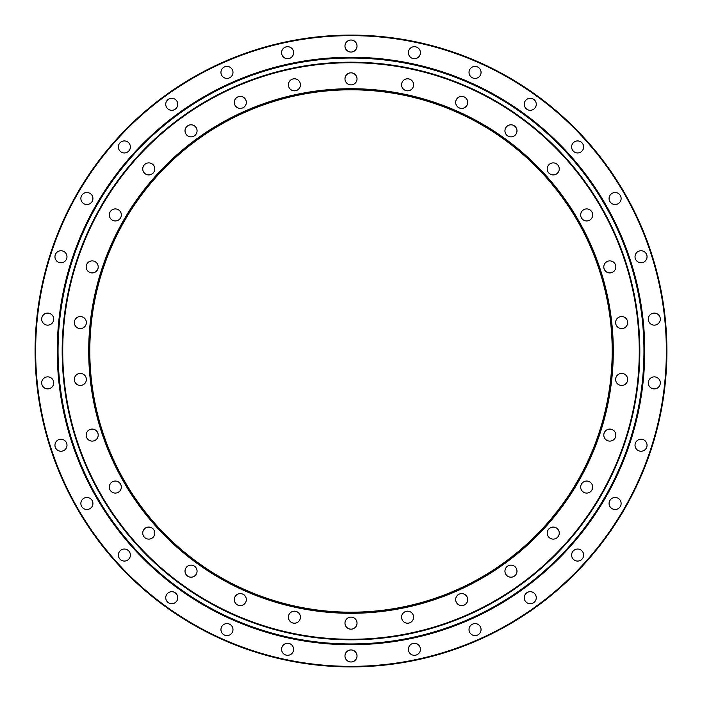 <?xml version="1.0" encoding="UTF-8"?>
<svg xmlns="http://www.w3.org/2000/svg" width="702" height="702" viewBox="0 0 702 702"><rect width="100%" height="100%" fill="white"/><g stroke="black" fill="none" stroke-linecap="round" stroke-linejoin="round"><path stroke-width="1.05" d="M413.601 84.81A6.02 6.02 0 0 1 407.581 90.821A6.02 6.02 0 0 1 401.562 84.81A6.02 6.02 0 0 1 407.581 78.791A6.02 6.02 0 0 1 413.601 84.81M467.707 102.387A6.02 6.02 0 0 1 461.688 108.406A6.02 6.02 0 0 1 455.668 102.387A6.02 6.02 0 0 1 461.688 96.376A6.02 6.02 0 0 1 467.707 102.387M516.979 130.835A6.02 6.02 0 0 1 510.959 136.855A6.02 6.02 0 0 1 504.94 130.835A6.02 6.02 0 0 1 510.959 124.816A6.02 6.02 0 0 1 516.979 130.835M559.257 168.901A6.02 6.02 0 0 1 553.237 174.921A6.02 6.02 0 0 1 547.218 168.901A6.02 6.02 0 0 1 553.237 162.89A6.02 6.02 0 0 1 559.257 168.901M592.699 214.935A6.02 6.02 0 0 1 586.679 220.946A6.02 6.02 0 0 1 580.659 214.935A6.02 6.02 0 0 1 586.679 208.915A6.02 6.02 0 0 1 592.699 214.935M627.667 322.551A6.02 6.02 0 0 1 621.647 328.571A6.02 6.02 0 0 1 615.628 322.551A6.02 6.02 0 0 1 621.647 316.541A6.02 6.02 0 0 1 627.667 322.551M627.667 379.449A6.02 6.02 0 0 1 621.647 385.459A6.02 6.02 0 0 1 615.628 379.449A6.02 6.02 0 0 1 621.647 373.429A6.02 6.02 0 0 1 627.667 379.449M615.838 435.1A6.02 6.02 0 0 1 609.819 441.11A6.02 6.02 0 0 1 603.799 435.1A6.02 6.02 0 0 1 609.819 429.08A6.02 6.02 0 0 1 615.838 435.1M592.699 487.065A6.02 6.02 0 0 1 586.679 493.085A6.02 6.02 0 0 1 580.659 487.065A6.02 6.02 0 0 1 586.679 481.054A6.02 6.02 0 0 1 592.699 487.065M559.257 533.099A6.02 6.02 0 0 1 553.237 539.11A6.02 6.02 0 0 1 547.218 533.099A6.02 6.02 0 0 1 553.237 527.079A6.02 6.02 0 0 1 559.257 533.099M516.979 571.165A6.02 6.02 0 0 1 510.959 577.184A6.02 6.02 0 0 1 504.94 571.165A6.02 6.02 0 0 1 510.959 565.145A6.02 6.02 0 0 1 516.979 571.165M467.707 599.613A6.02 6.02 0 0 1 461.688 605.624A6.02 6.02 0 0 1 455.668 599.613A6.02 6.02 0 0 1 461.688 593.594A6.02 6.02 0 0 1 467.707 599.613M413.601 617.19A6.02 6.02 0 0 1 407.581 623.209A6.02 6.02 0 0 1 401.562 617.19A6.02 6.02 0 0 1 407.581 611.179A6.02 6.02 0 0 1 413.601 617.19M357.02 623.139A6.02 6.02 0 0 1 351 629.159A6.02 6.02 0 0 1 344.98 623.139A6.02 6.02 0 0 1 351 617.119A6.02 6.02 0 0 1 357.02 623.139M300.438 617.19A6.02 6.02 0 0 1 294.419 623.209A6.02 6.02 0 0 1 288.399 617.19A6.02 6.02 0 0 1 294.419 611.179A6.02 6.02 0 0 1 300.438 617.19M246.332 599.613A6.02 6.02 0 0 1 240.312 605.624A6.02 6.02 0 0 1 234.292 599.613A6.02 6.02 0 0 1 240.312 593.594A6.02 6.02 0 0 1 246.332 599.613M197.06 571.165A6.02 6.02 0 0 1 191.041 577.184A6.02 6.02 0 0 1 185.021 571.165A6.02 6.02 0 0 1 191.041 565.145A6.02 6.02 0 0 1 197.06 571.165M154.782 533.099A6.02 6.02 0 0 1 148.763 539.11A6.02 6.02 0 0 1 142.743 533.099A6.02 6.02 0 0 1 148.763 527.079A6.02 6.02 0 0 1 154.782 533.099M121.341 487.065A6.02 6.02 0 0 1 115.321 493.085A6.02 6.02 0 0 1 109.301 487.065A6.02 6.02 0 0 1 115.321 481.054A6.02 6.02 0 0 1 121.341 487.065M98.201 435.1A6.02 6.02 0 0 1 92.181 441.11A6.02 6.02 0 0 1 86.162 435.1A6.02 6.02 0 0 1 92.181 429.08A6.02 6.02 0 0 1 98.201 435.1M86.372 379.449A6.02 6.02 0 0 1 80.353 385.459A6.02 6.02 0 0 1 74.333 379.449A6.02 6.02 0 0 1 80.353 373.429A6.02 6.02 0 0 1 86.372 379.449M86.372 322.551A6.02 6.02 0 0 1 80.353 328.571A6.02 6.02 0 0 1 74.333 322.551A6.02 6.02 0 0 1 80.353 316.541A6.02 6.02 0 0 1 86.372 322.551M98.201 266.9A6.02 6.02 0 0 1 92.181 272.92A6.02 6.02 0 0 1 86.162 266.9A6.02 6.02 0 0 1 92.181 260.89A6.02 6.02 0 0 1 98.201 266.9M121.341 214.935A6.02 6.02 0 0 1 115.321 220.946A6.02 6.02 0 0 1 109.301 214.935A6.02 6.02 0 0 1 115.321 208.915A6.02 6.02 0 0 1 121.341 214.935M154.782 168.901A6.02 6.02 0 0 1 148.763 174.921A6.02 6.02 0 0 1 142.743 168.901A6.02 6.02 0 0 1 148.763 162.89A6.02 6.02 0 0 1 154.782 168.901M197.06 130.835A6.02 6.02 0 0 1 191.041 136.855A6.02 6.02 0 0 1 185.021 130.835A6.02 6.02 0 0 1 191.041 124.816A6.02 6.02 0 0 1 197.06 130.835M246.332 102.387A6.02 6.02 0 0 1 240.312 108.406A6.02 6.02 0 0 1 234.292 102.387A6.02 6.02 0 0 1 240.312 96.376A6.02 6.02 0 0 1 246.332 102.387M300.438 84.81A6.02 6.02 0 0 1 294.419 90.821A6.02 6.02 0 0 1 288.399 84.81A6.02 6.02 0 0 1 294.419 78.791A6.02 6.02 0 0 1 300.438 84.81M615.838 266.9A6.02 6.02 0 0 1 609.819 272.92A6.02 6.02 0 0 1 603.799 266.9A6.02 6.02 0 0 1 609.819 260.89A6.02 6.02 0 0 1 615.838 266.9M357.02 78.861A6.02 6.02 0 0 1 351 84.881A6.02 6.02 0 0 1 344.98 78.861A6.02 6.02 0 0 1 351 72.841A6.02 6.02 0 0 1 357.02 78.861M613.294 351A262.294 262.294 0 0 1 351 613.294A262.294 262.294 0 0 1 88.706 351A262.294 262.294 0 0 1 351 88.706A262.294 262.294 0 0 1 613.294 351M89.251 351A261.749 261.749 0 0 0 351 612.749A261.749 261.749 0 0 0 612.749 351A261.749 261.749 0 0 0 351 89.251A261.749 261.749 0 0 0 89.251 351M639.276 351A288.276 288.276 0 0 0 351 62.724A288.276 288.276 0 0 0 62.724 351A288.276 288.276 0 0 0 351 639.276A288.276 288.276 0 0 0 639.276 351M62.18 351A288.82 288.82 0 0 1 351 62.18A288.82 288.82 0 0 1 639.82 351A288.82 288.82 0 0 1 351 639.82A288.82 288.82 0 0 1 62.18 351M89.803 351A261.197 261.197 0 0 0 351 612.197A261.197 261.197 0 0 0 612.197 351A261.197 261.197 0 0 0 351 89.803A261.197 261.197 0 0 0 89.803 351M35.1 349.745L35.1 351A315.9 315.9 0 0 1 351 35.1A315.9 315.9 0 0 1 666.9 351L666.865 355.94M666.9 350.008L666.856 345.709M378.808 665.671L389.566 664.54M35.109 348.139L35.109 348.631M666.9 351A315.9 315.9 0 0 1 351 666.9A315.9 315.9 0 0 1 35.1 351L35.126 355.159M323.192 36.328L312.434 37.46M281.581 52.703A6.02 6.02 0 0 0 287.592 58.722A6.02 6.02 0 0 0 293.611 52.703A6.02 6.02 0 0 0 287.592 46.683A6.02 6.02 0 0 0 281.581 52.703M220.946 72.403A6.02 6.02 0 0 0 226.965 78.422A6.02 6.02 0 0 0 232.976 72.403A6.02 6.02 0 0 0 226.965 66.392A6.02 6.02 0 0 0 220.946 72.403M165.733 104.282A6.02 6.02 0 0 0 171.753 110.302A6.02 6.02 0 0 0 177.764 104.282A6.02 6.02 0 0 0 171.753 98.262A6.02 6.02 0 0 0 165.733 104.282M118.357 146.946A6.02 6.02 0 0 0 124.368 152.957A6.02 6.02 0 0 0 130.388 146.946A6.02 6.02 0 0 0 124.368 140.926A6.02 6.02 0 0 0 118.357 146.946M80.879 198.517A6.02 6.02 0 0 0 86.899 204.536A6.02 6.02 0 0 0 92.918 198.517A6.02 6.02 0 0 0 86.899 192.506A6.02 6.02 0 0 0 80.879 198.517M41.69 319.12A6.02 6.02 0 0 0 47.71 325.14A6.02 6.02 0 0 0 53.729 319.12A6.02 6.02 0 0 0 47.71 313.11A6.02 6.02 0 0 0 41.69 319.12M41.69 382.88A6.02 6.02 0 0 0 47.71 388.89A6.02 6.02 0 0 0 53.729 382.88A6.02 6.02 0 0 0 47.71 376.86A6.02 6.02 0 0 0 41.69 382.88M54.949 445.235A6.02 6.02 0 0 0 60.969 451.254A6.02 6.02 0 0 0 66.98 445.235A6.02 6.02 0 0 0 60.969 439.224A6.02 6.02 0 0 0 54.949 445.235M80.879 503.483A6.02 6.02 0 0 0 86.899 509.494A6.02 6.02 0 0 0 92.918 503.483A6.02 6.02 0 0 0 86.899 497.464A6.02 6.02 0 0 0 80.879 503.483M118.357 555.054A6.02 6.02 0 0 0 124.368 561.073A6.02 6.02 0 0 0 130.388 555.054A6.02 6.02 0 0 0 124.368 549.043A6.02 6.02 0 0 0 118.357 555.054M165.733 597.718A6.02 6.02 0 0 0 171.753 603.738A6.02 6.02 0 0 0 177.764 597.718A6.02 6.02 0 0 0 171.753 591.698A6.02 6.02 0 0 0 165.733 597.718M220.946 629.597A6.02 6.02 0 0 0 226.965 635.608A6.02 6.02 0 0 0 232.976 629.597A6.02 6.02 0 0 0 226.965 623.578A6.02 6.02 0 0 0 220.946 629.597M281.581 649.297A6.02 6.02 0 0 0 287.592 655.317A6.02 6.02 0 0 0 293.611 649.297A6.02 6.02 0 0 0 287.592 643.278A6.02 6.02 0 0 0 281.581 649.297M344.98 655.958A6.02 6.02 0 0 0 351 661.977A6.02 6.02 0 0 0 357.02 655.958A6.02 6.02 0 0 0 351 649.947A6.02 6.02 0 0 0 344.98 655.958M408.388 649.297A6.02 6.02 0 0 0 414.408 655.317A6.02 6.02 0 0 0 420.419 649.297A6.02 6.02 0 0 0 414.408 643.278A6.02 6.02 0 0 0 408.388 649.297M469.024 629.597A6.02 6.02 0 0 0 475.035 635.608A6.02 6.02 0 0 0 481.054 629.597A6.02 6.02 0 0 0 475.035 623.578A6.02 6.02 0 0 0 469.024 629.597M524.236 597.718A6.02 6.02 0 0 0 530.247 603.738A6.02 6.02 0 0 0 536.267 597.718A6.02 6.02 0 0 0 530.247 591.698A6.02 6.02 0 0 0 524.236 597.718M571.612 555.054A6.02 6.02 0 0 0 577.632 561.073A6.02 6.02 0 0 0 583.643 555.054A6.02 6.02 0 0 0 577.632 549.043A6.02 6.02 0 0 0 571.612 555.054M609.082 503.483A6.02 6.02 0 0 0 615.101 509.494A6.02 6.02 0 0 0 621.121 503.483A6.02 6.02 0 0 0 615.101 497.464A6.02 6.02 0 0 0 609.082 503.483M635.02 445.235A6.02 6.02 0 0 0 641.031 451.254A6.02 6.02 0 0 0 647.051 445.235A6.02 6.02 0 0 0 641.031 439.224A6.02 6.02 0 0 0 635.02 445.235M648.271 382.88A6.02 6.02 0 0 0 654.29 388.89A6.02 6.02 0 0 0 660.31 382.88A6.02 6.02 0 0 0 654.29 376.86A6.02 6.02 0 0 0 648.271 382.88M648.271 319.12A6.02 6.02 0 0 0 654.29 325.14A6.02 6.02 0 0 0 660.31 319.12A6.02 6.02 0 0 0 654.29 313.11A6.02 6.02 0 0 0 648.271 319.12M635.02 256.765A6.02 6.02 0 0 0 641.031 262.776A6.02 6.02 0 0 0 647.051 256.765A6.02 6.02 0 0 0 641.031 250.746A6.02 6.02 0 0 0 635.02 256.765M609.082 198.517A6.02 6.02 0 0 0 615.101 204.536A6.02 6.02 0 0 0 621.121 198.517A6.02 6.02 0 0 0 615.101 192.506A6.02 6.02 0 0 0 609.082 198.517M571.612 146.946A6.02 6.02 0 0 0 577.632 152.957A6.02 6.02 0 0 0 583.643 146.946A6.02 6.02 0 0 0 577.632 140.926A6.02 6.02 0 0 0 571.612 146.946M524.236 104.282A6.02 6.02 0 0 0 530.247 110.302A6.02 6.02 0 0 0 536.267 104.282A6.02 6.02 0 0 0 530.247 98.262A6.02 6.02 0 0 0 524.236 104.282M469.024 72.403A6.02 6.02 0 0 0 475.035 78.422A6.02 6.02 0 0 0 481.054 72.403A6.02 6.02 0 0 0 475.035 66.392A6.02 6.02 0 0 0 469.024 72.403M408.388 52.703A6.02 6.02 0 0 0 414.408 58.722A6.02 6.02 0 0 0 420.419 52.703A6.02 6.02 0 0 0 414.408 46.683A6.02 6.02 0 0 0 408.388 52.703M54.949 256.765A6.02 6.02 0 0 0 60.969 262.776A6.02 6.02 0 0 0 66.98 256.765A6.02 6.02 0 0 0 60.969 250.746A6.02 6.02 0 0 0 54.949 256.765M344.98 46.042A6.02 6.02 0 0 0 351 52.053A6.02 6.02 0 0 0 357.02 46.042A6.02 6.02 0 0 0 351 40.023A6.02 6.02 0 0 0 344.98 46.042M666.356 351A315.356 315.356 0 0 0 351 35.644A315.356 315.356 0 0 0 35.644 351A315.356 315.356 0 0 0 351 666.356A315.356 315.356 0 0 0 666.356 351M312.969 37.399L316.277 37.013M317.023 36.934L322.999 36.346M666.856 345.963L666.891 349.289M35.109 353.852L35.1 351M389.031 664.601L385.723 664.987M384.977 665.066L379.001 665.654M58.047 351A292.953 292.953 0 0 1 351 58.047A292.953 292.953 0 0 1 643.953 351A292.953 292.953 0 0 1 351 643.953A292.953 292.953 0 0 1 58.047 351M57.257 351A293.743 293.743 0 0 1 351 57.257A293.743 293.743 0 0 1 644.743 351A293.743 293.743 0 0 1 351 644.743A293.743 293.743 0 0 1 57.257 351"/></g></svg>
